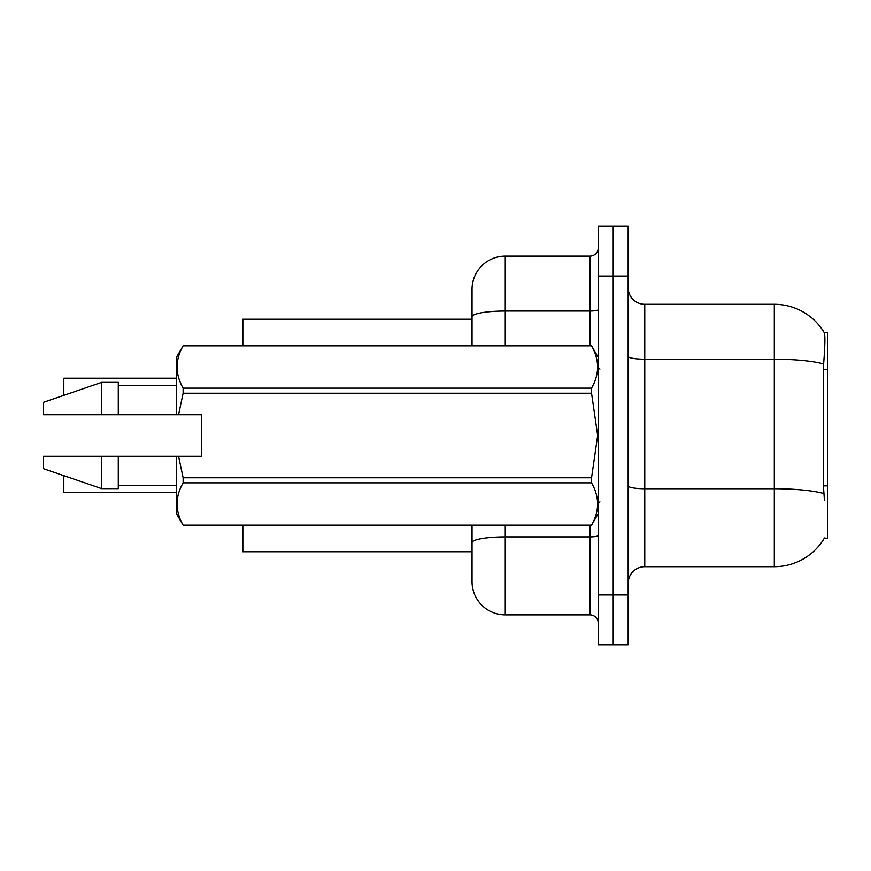 <?xml version="1.0" encoding="UTF-8"?>
<svg xmlns="http://www.w3.org/2000/svg" width="871" height="871" viewBox="0 0 871 871"><rect width="100%" height="100%" fill="white"/><g stroke="black" fill="none" stroke-linecap="round" stroke-linejoin="round"><path stroke-width="1.31" d="M644.758 566.705L774.308 566.705A58.128 58.128 0 0 0 824.445 537.973L827.45 538.474L827.45 332.526L824.282 332.733A58.128 58.128 0 0 0 774.308 304.295A58.128 58.128 0 0 1 824.151 332.526A58.128 58.128 0 0 0 774.308 304.295L644.758 304.295A16.603 16.603 0 0 1 628.154 287.691A16.603 16.603 0 0 0 644.758 304.295L644.758 566.705A16.603 16.603 0 0 0 628.154 583.309M472.038 319.243L242.846 319.243L242.846 345.82M472.038 551.757L242.846 551.757L242.846 525.18M613.206 594.937L613.206 644.758L628.154 644.758L628.154 594.937L613.206 594.937L613.206 644.758L598.257 644.758L598.257 594.937L613.206 594.937L613.206 276.063L613.206 594.937M598.257 594.937L598.257 226.242L613.206 226.242L613.206 276.063L613.206 226.242L628.154 226.242L628.154 594.937M824.445 500.27L823.378 485.844L823.618 363.947C825.055 345.885 825.273 335.477 824.282 332.733A58.128 58.128 0 0 0 774.308 304.295L774.308 359.19L644.758 359.19A16.603 2.885 0 0 1 628.154 356.304M472.038 563.385L472.038 525.18M505.256 525.18L505.256 614.872L589.95 614.872L589.95 525.18M472.038 345.82L472.038 289.346A33.218 33.218 0 0 1 505.256 256.128L589.95 256.128A8.307 8.307 0 0 0 598.257 247.832M505.256 256.128L505.256 311.034A33.218 5.77 180 0 0 472.038 316.794L472.038 307.615M505.256 614.872A33.218 33.218 0 0 1 472.038 581.654L472.038 548.436M598.257 623.168A8.307 8.307 0 0 0 589.95 614.872M63.485 391.493L63.812 378.21L176.41 378.21M178.566 414.738L201.332 414.738L201.332 456.262L178.566 456.262L183.128 477.776L591.551 477.776L597.658 435.5L591.551 393.224L183.128 393.224L178.566 414.738L176.41 414.738L176.41 357.448L183.128 345.863C175.082 359.897 175.082 373.986 183.128 388.139L591.551 388.139C599.586 374.105 599.586 360.017 591.551 345.863L183.128 345.863L591.551 345.82L598.257 357.448M591.551 477.776L591.551 482.861L183.128 482.861C175.082 496.895 175.082 510.983 183.128 525.137L591.551 525.137C599.586 511.103 599.586 497.014 591.551 482.861M178.566 456.262L176.41 456.262L176.41 513.552L183.128 525.18L591.551 525.18L598.257 513.552M183.128 477.776L183.128 482.861M176.41 456.262L118.282 456.262L118.282 488.642L101.678 488.642L101.678 456.262L43.55 456.262L43.55 468.718L101.678 488.642M118.282 456.262L101.678 456.262M43.55 456.262L65.521 456.262M591.551 388.139L591.551 393.224M183.128 388.139L183.128 393.224M101.678 382.358L101.678 414.738L43.55 414.738L43.55 402.282L101.678 382.358L118.282 382.358L118.282 414.738L176.41 414.738M101.678 414.738L118.282 414.738M63.812 475.664L63.812 492.453L63.485 479.181M63.812 492.453L176.41 492.453M63.485 492.126L63.485 485.822M827.45 369.587L823.378 369.587M827.45 485.844L823.378 485.844M774.308 566.705L774.308 359.19A58.128 10.093 180 0 1 823.618 363.947M823.803 493.541A58.128 10.093 180 0 0 774.308 488.74L644.758 488.74A16.603 2.885 -0 0 1 628.154 485.855M628.154 276.063L598.257 276.063M598.257 535.458A8.307 1.437 0 0 1 589.95 536.895L505.256 536.895A33.218 5.77 180 0 0 472.038 542.666M505.256 345.82L505.256 311.034L589.95 311.034L589.95 256.128M589.95 345.82L589.95 311.034A8.307 1.437 0 0 0 598.257 309.586M63.812 378.21L63.812 395.336M599.923 369.064L598.257 367.41M118.282 485.321L176.41 485.321M118.282 385.679L176.41 385.679M599.923 501.936L598.257 503.59"/></g></svg>
